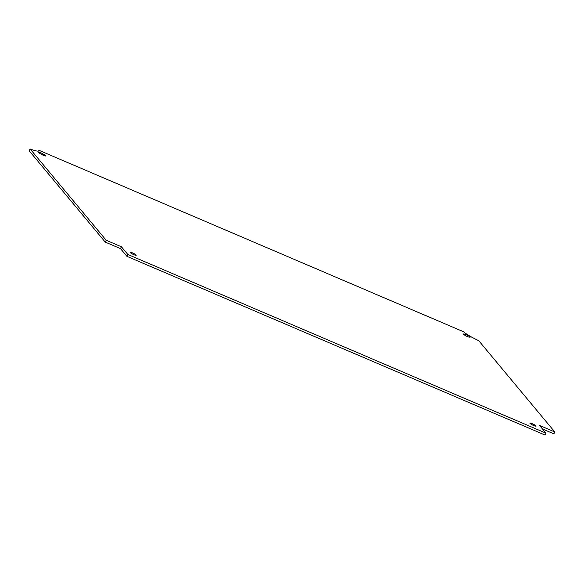 <?xml version="1.0" encoding="UTF-8"?>
<svg xmlns="http://www.w3.org/2000/svg" width="584" height="584" viewBox="0 0 584 584"><rect width="100%" height="100%" fill="white"/><g stroke="black" fill="none" stroke-linecap="round" stroke-linejoin="round"><path stroke-width="0.88" d="M43.471 155.359A3.431 0.533 -153.8 0 1 41.128 154.183L40.033 153.541A3.431 0.533 -153.8 0 1 38.515 152.256A3.431 0.533 -153.8 0 1 43.143 154.008L44.238 154.65A3.431 0.533 -153.8 0 1 45.764 155.935A3.431 0.533 -153.8 0 1 43.471 155.359M132.342 252.814A3.431 0.533 -153.8 0 1 136.211 255.274A3.431 0.533 -153.8 0 1 133.918 254.704A3.431 0.533 -153.8 0 1 130.049 252.244A3.431 0.533 -153.8 0 1 132.342 252.814M463.747 333.938A3.431 0.533 26.2 0 0 463.338 333.99A3.431 0.533 26.2 0 0 467.207 336.45A3.431 0.533 26.2 0 0 469.083 337.077L469.719 337.172A3.431 0.533 26.2 0 0 470.135 337.121A3.431 0.533 26.2 0 0 467.974 335.479A3.431 0.533 26.2 0 0 464.382 334.033L463.543 334.355M533.776 425.59A3.431 0.533 26.2 0 0 536.068 426.159A3.431 0.533 26.2 0 0 532.199 423.699A3.431 0.533 26.2 0 0 529.907 423.13A3.431 0.533 26.2 0 0 533.776 425.59M38.946 150.285A16.812 2.591 26.2 0 1 38.96 150.767A16.812 2.591 26.2 0 1 30.12 148.957L106.178 240.25L121.414 246.769L127.845 254.478L545.989 433.182L539.565 425.466L554.8 431.977L478.741 340.684A16.812 2.591 -153.8 0 1 463.594 331.763L38.946 150.285L38.566 151.052M127.845 254.478L126.925 256.347L545.069 435.043L545.989 433.182M126.925 256.347L120.501 248.631L105.259 242.119L29.2 150.818L30.12 148.957M542.478 428.97L553.88 433.846L554.8 431.977M106.178 240.25L105.259 242.119M121.414 246.769L120.501 248.631M464.382 334.033L464.032 334.741M43.143 154.008L42.661 154.994M44.238 154.65L43.815 155.505"/></g></svg>
